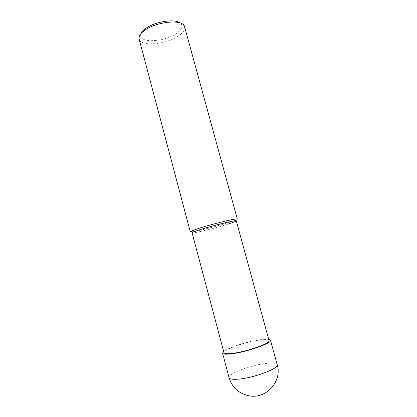 <?xml version="1.0" encoding="UTF-8"?>
<svg xmlns="http://www.w3.org/2000/svg" width="417" height="417" viewBox="0 0 417 417"><rect width="100%" height="100%" fill="white"/><g stroke="black" fill="none" stroke-linecap="round" stroke-linejoin="round"><path stroke-width="0.31" stroke-dasharray="2.08 1.56" d="M184.679 26.777C185.263 29.685 183.167 32.761 178.387 36.003C166.148 44.598 140.565 46.881 139.054 39.089M141.113 33.449L140.654 35.581C140.472 43.399 164.736 41.768 176.203 33.589C180.926 30.332 182.698 27.319 181.531 24.551L180.061 22.94M192.154 231.805C197.929 231.122 217.841 226.035 229.147 222.376C234.505 220.645 237.237 219.55 237.325 219.081M236.298 220.874C236.21 221.297 233.656 222.313 228.625 223.924C213.765 228.74 186.555 235.136 192.862 232.243M269.043 340.58C268.543 339.501 265.598 339.308 260.218 339.991C246.306 341.648 222.662 349.853 223.986 352.735M228.625 223.924C215.652 228.115 191.82 233.942 192.075 232.811M268.689 339.287C266.995 339.042 264.456 339.146 261.068 339.584C248.694 341.116 228.193 347.564 223.642 351.442M229.074 377.677C227.447 373.705 252.514 364.474 267.516 363.259C273.333 362.738 276.56 363.212 277.19 364.693M140.654 35.581L138.929 38.301M181.531 24.551L184.387 26.036"/><path stroke-width="0.63" d="M190.282 231.774L138.929 38.301C138.856 35.862 140.717 33.245 144.522 30.462C156.026 21.694 181.968 19.026 184.387 26.036L237.325 219.081L236.309 218.961C232.253 219.081 209.235 224.893 197.496 228.787L191.106 231.159L190.282 231.774L192.154 231.805M180.061 22.94C174.733 18.484 154.77 21.621 145.705 28.486C143.396 30.16 141.863 31.812 141.113 33.449M191.106 231.159L192.862 232.243L198.893 230.038C209.928 226.41 231.487 220.947 235.329 220.781C237.617 220.697 235.381 221.745 228.625 223.924M198.893 230.038C211.857 225.764 237.137 219.608 236.298 220.874L269.043 340.58C270.982 343.222 245.879 352.021 231.878 353.444C226.978 353.976 224.346 353.741 223.986 352.735L192.075 232.811C192.065 232.451 194.343 231.524 198.893 230.038M223.642 351.442L222.553 353.142C222.928 354.21 225.717 354.46 230.919 353.897C245.816 352.396 272.572 343.014 270.487 340.209L268.689 339.287M237.68 379.204C232.399 379.559 229.532 379.048 229.074 377.677C232.123 387.555 238.795 393.601 249.085 395.822C266.39 399.319 282.434 381.029 277.19 364.693C279.52 368.367 252.806 378.344 237.68 379.204M235.329 220.781L236.309 218.961M222.553 353.142L229.074 377.677M270.487 340.209L277.19 364.693"/></g></svg>
